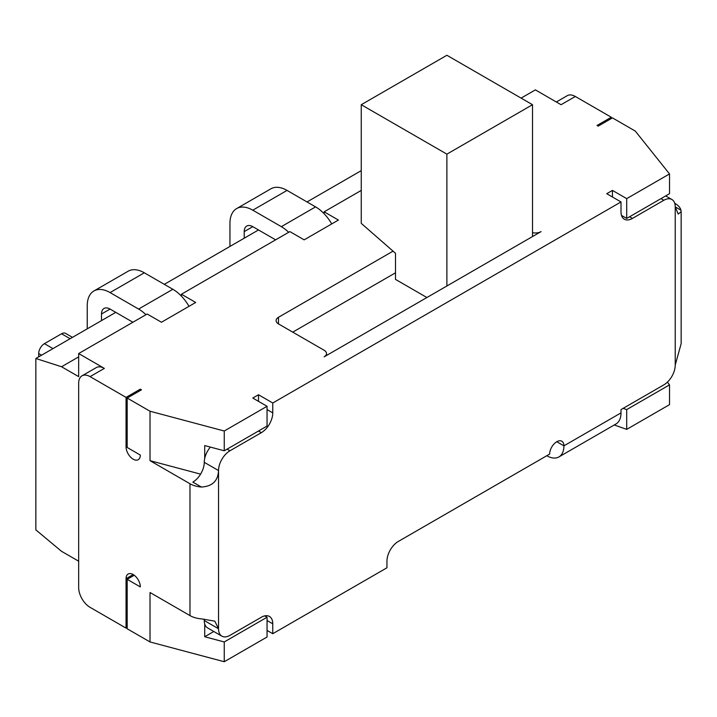 <?xml version="1.0" encoding="UTF-8"?>
<svg xmlns="http://www.w3.org/2000/svg" width="717" height="717" viewBox="0 0 717 717"><rect width="100%" height="100%" fill="white"/><g stroke="black" fill="none" stroke-linecap="round" stroke-linejoin="round"><path stroke-width="1.08" d="M127.187 446.171L126.049 446.834L126.049 397.388L90.082 376.631A16.15 9.321 -120 0 0 82.007 375.825L96.284 367.588A16.15 9.321 -120 0 1 104.359 368.386L78.664 353.553L147.173 314.001L161.442 322.247L195.696 302.466L181.428 294.23L289.892 231.609L304.16 239.845L338.415 220.065L324.147 211.829L324.147 213.756A32.292 18.642 -120 0 0 315.579 206.881L287.042 190.408A32.292 18.642 -120 0 0 270.892 188.804L236.637 208.584A32.292 18.642 -120 0 0 229.951 223.363L229.951 246.433M331.729 223.928A32.292 18.642 -120 0 0 324.147 213.756M189.01 306.329A32.292 18.642 -120 0 0 181.428 296.148A32.292 18.642 -120 0 0 172.86 289.283L144.314 272.801A32.292 18.642 -120 0 0 128.173 271.205L93.918 290.977A32.292 18.642 -120 0 0 87.232 305.765L87.232 328.834M181.428 294.23L181.428 296.148M82.007 375.825A16.15 9.321 -120 0 0 78.664 383.219L78.664 587.573A16.15 9.321 -120 0 0 90.082 607.344L126.049 628.11L126.049 578.673A10.092 5.826 -120 0 1 128.137 574.048A10.092 5.826 -120 0 1 135.916 576.755A10.092 5.826 -120 0 1 140.326 586.909L127.187 579.327L127.187 628.773L150.023 641.957L150.023 592.511L189.987 615.589A20.184 11.651 180 0 0 201.405 618.879L214.813 621.164L218.533 628.773A16.15 9.321 120 0 0 221.876 636.158A16.15 9.321 120 0 0 229.951 635.361L261.346 617.238A16.15 9.321 120 0 1 269.422 616.432A16.15 9.321 120 0 1 272.765 623.826L272.765 633.711L386.947 567.792L386.947 561.205A16.15 9.321 120 0 1 398.356 541.425L549.643 454.085A10.092 5.826 120 0 1 554.053 443.931A10.092 5.826 120 0 1 561.823 441.224A10.092 5.826 120 0 1 563.921 445.849L621.003 412.884L621.003 409.586L663.817 384.868A16.15 9.321 120 0 0 675.235 365.096L681.114 343.784M210.395 447.094A16.15 9.321 120 0 0 204.712 458.396L204.712 445.58L224.242 450.787L224.242 431.007L150.023 411.235L150.023 460.673L189.987 483.751A20.184 11.651 0 0 0 201.405 487.04C212.349 486.368 218.058 480.874 218.533 470.558L218.533 628.773L204.264 620.528A16.15 9.321 120 0 0 204.712 623.942A16.15 9.321 120 0 0 207.607 627.922L221.876 636.158M150.023 411.235L127.187 398.052L127.187 447.489L140.326 455.071A10.092 5.826 -120 0 1 138.229 459.696A10.092 5.826 -120 0 1 130.458 456.989A10.092 5.826 -120 0 1 126.049 446.834M665.699 195.911L671.892 199.496A16.15 9.321 120 0 1 675.235 206.881L678.21 214.06L681.114 211.712L680.944 210.18A20.184 11.651 0 0 0 675.235 203.592L674.733 203.296M671.892 199.496A16.15 9.321 120 0 0 663.817 200.294L632.421 218.425A16.15 9.321 120 0 1 624.346 219.223A16.15 9.321 120 0 1 621.003 211.829L621.003 201.943L272.765 402.999L272.765 412.884A16.15 9.321 120 0 1 261.346 432.656L229.951 450.787A16.15 9.321 120 0 0 218.533 470.558L204.264 462.322A16.15 9.321 120 0 1 192.846 482.102L201.405 487.04M521.098 98.121L535.375 89.876L561.061 104.709L575.33 96.472A16.15 9.321 -120 0 0 567.264 95.675L556.329 101.984M204.264 620.528A16.15 9.321 120 0 0 204.184 619.085M204.712 458.396A16.15 9.321 120 0 0 204.264 462.322M532.516 232.667A8.075 4.66 180 0 0 541.084 231.609L324.147 356.851A8.075 4.66 180 0 0 326.513 353.553L326.513 355.489M611.296 118.556L611.296 117.238L597.028 125.475L598.166 126.138L612.443 117.893L635.28 131.077L669.526 173.926L669.526 193.698L626.712 218.425L626.712 198.645L612.443 190.408L606.734 193.698L621.003 201.943M134.249 575.258L127.187 579.327M78.664 353.553L78.664 376.631L61.554 366.754L35.85 358.5L35.85 529.89L61.554 551.328L78.664 561.205M140.326 390.469L140.326 389.152L126.049 397.388M127.187 398.052L141.464 389.815L140.326 389.152M393.05 251.147L278.474 317.299L278.474 323.896L324.147 350.263A8.075 4.66 180 0 1 326.513 353.553M224.242 641.957L267.056 617.238L267.056 637.01L224.242 661.728L224.242 641.957L204.712 636.75L204.712 623.942M204.712 636.75L213.8 631.498M278.474 323.896A8.075 4.66 180 0 1 276.108 320.598A8.075 4.66 180 0 1 278.474 317.299M224.242 431.007L267.056 406.288L267.056 426.068L224.242 450.787M272.765 402.999L258.496 394.753L252.787 398.052L267.056 406.288M626.712 198.645L669.526 173.926M611.296 117.238L575.33 96.472M324.147 211.829L361.251 190.408M626.712 429.366L669.526 404.648L669.526 384.868L626.712 409.586L626.712 429.366L614.272 424.966M267.056 630.422L272.765 633.711M224.242 661.728L150.023 641.957M127.187 627.456L126.049 628.11M621.514 215.414L626.712 218.425M612.443 190.408L612.443 196.996M258.496 394.753L258.496 401.35M61.554 366.754L78.664 356.869M35.85 358.5L115.778 312.352M164.301 284.344L258.496 229.96M307.019 201.943L361.251 170.628M623.172 408.34L626.712 409.586M667.366 382.17L669.526 384.868M264.707 615.876L267.056 617.238M150.023 460.673L200.581 474.143M72.471 337.357L65.579 333.378A8.075 4.66 120 0 0 61.537 333.781L44.409 343.667A8.075 4.66 120 0 0 38.7 353.553L38.7 356.851M546.793 455.734L546.793 455.734A24.217 13.981 -120 0 0 558.902 456.935L615.993 423.971A24.217 13.981 -120 0 0 621.003 412.884M558.902 456.935A24.217 13.981 -120 0 0 563.921 445.849L556.777 441.726M145.954 314.709A32.292 18.642 -120 0 0 138.605 309.063L110.068 292.581A32.292 18.642 -120 0 0 93.918 290.977M101.5 320.598L101.5 314.001A12.108 6.991 -120 0 1 104.01 308.462A12.108 6.991 -120 0 1 110.068 309.063L132.896 322.247M288.682 232.308A32.292 18.642 -120 0 0 281.333 226.662L252.787 210.18A32.292 18.642 -120 0 0 236.637 208.584M244.219 238.196L244.219 231.609L252.787 226.662A12.108 6.991 -120 0 0 246.729 226.061A12.108 6.991 -120 0 0 244.219 231.609M252.787 226.662L275.624 239.845M446.888 285.984L446.888 154.146L361.251 104.709L361.251 223.363L395.506 253.298L395.506 279.397L426.902 297.528M395.506 272.801L292.751 332.132M532.516 236.547L532.516 104.709L446.888 55.272L361.251 104.709M446.888 154.146L532.516 104.709M189.987 483.751L189.987 615.589M675.235 365.096L675.235 206.881L680.944 210.18M104.359 368.386L90.082 376.631M61.537 333.781L70.105 338.72M44.409 343.667L52.977 348.614M38.7 353.553L41.559 355.202M660.966 198.645L663.817 200.294M629.571 216.776L632.421 218.425M267.056 409.586L272.765 412.884M258.496 431.007L261.346 432.656M227.092 449.138L229.951 450.787M267.056 620.528L272.765 623.826M133.183 574.55L126.049 578.673M172.86 289.283L138.605 309.063M144.314 272.801L110.068 292.581M110.068 309.063L101.5 314.001M281.333 226.662L315.579 206.881M252.787 210.18L287.042 190.408M681.15 211.712L681.15 343.784"/></g></svg>
